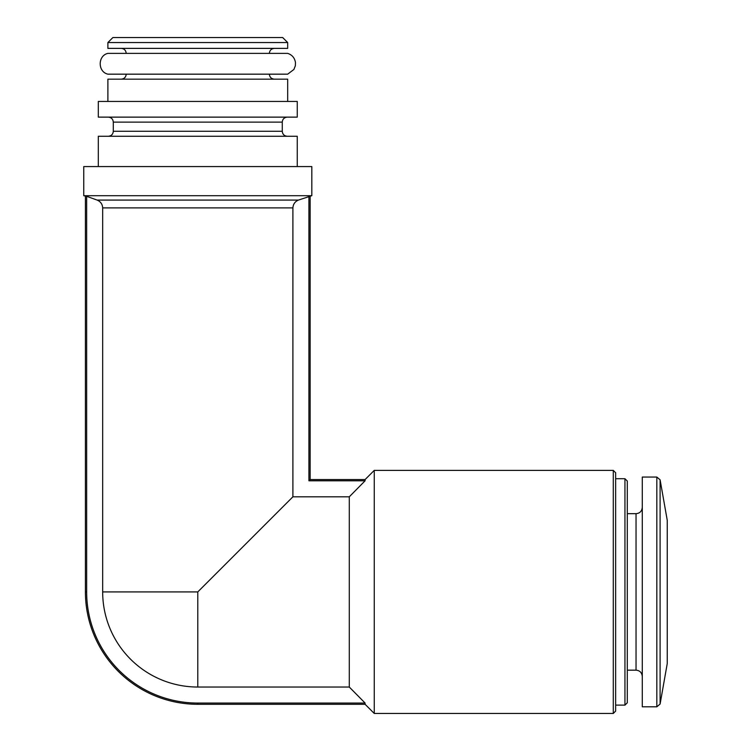 <?xml version="1.0" encoding="UTF-8"?>
<svg xmlns="http://www.w3.org/2000/svg" width="751" height="751" viewBox="0 0 751 751"><rect width="100%" height="100%" fill="white"/><g stroke="black" fill="none" stroke-linecap="round" stroke-linejoin="round"><path stroke-width="1.13" d="M83.746 195.701L86.656 196.311L86.656 591.919A111.129 111.129 0 0 0 197.785 703.058L365.099 703.058L365.099 704.297L374.251 713.45L374.251 470.389L365.099 479.551L365.099 480.79L349.281 496.815L349.281 687.034L365.099 703.058L349.281 687.034L197.785 687.034A95.114 95.114 0 0 1 102.671 591.919L102.671 207.896L292.899 207.896C293.153 204.169 295.002 201.559 298.447 200.076L311.825 195.701L311.825 166.572L83.746 166.572L83.746 195.701L311.825 195.701M102.671 591.919L197.785 591.919L292.899 496.815L292.899 207.896M308.914 196.311L308.914 480.79L365.099 480.79L349.281 496.815L292.899 496.815M298.447 200.076L97.114 200.076L86.656 196.311L97.114 200.076C100.578 201.55 102.427 204.15 102.671 207.896M98.315 166.572L98.315 136.269L297.255 136.269L297.255 166.572M108.304 117.128C111.336 117.419 112.997 119.09 113.298 122.122L113.298 131.275C112.997 134.307 111.336 135.978 108.304 136.269M98.315 117.128L297.255 117.128L297.255 101.432L98.315 101.432L98.315 117.128M107.891 101.432L107.891 79.165L287.68 79.165L287.68 101.432M126.196 74.171C125.905 77.212 124.234 78.874 121.202 79.165M121.202 74.171L274.368 74.171M107.891 74.171L287.68 74.171L293.904 69.477L295.359 65.722L295.472 62.652C294.767 57.977 292.167 54.879 287.68 53.368L107.891 53.368C97.649 55.658 97.649 71.88 107.891 74.171M121.202 48.374C124.234 48.665 125.905 50.336 126.196 53.368M107.891 48.374L287.68 48.374L287.68 42.544L107.891 42.544L107.891 48.374M107.891 42.544L112.885 37.55L282.686 37.55L287.68 42.544M660.101 479.805L660.101 704.044L667.254 663.508L667.254 520.34L660.101 479.805L656.825 477.054L642.283 477.054L642.283 706.794L656.825 706.794L656.825 477.054M624.945 478.716L624.945 705.123L627.301 702.776L627.301 481.072L624.945 478.716L615.642 478.716M613.285 470.389L613.285 713.45L615.642 711.094L615.642 472.745L613.285 470.389L374.251 470.389M86.656 196.311L86.656 591.919L85.417 591.919A112.368 112.368 0 0 0 197.785 704.297L197.785 703.058M308.914 480.79L310.154 479.551L365.099 479.551M197.785 687.034L197.785 591.919M113.298 131.275L282.273 131.275C282.545 134.279 284.207 135.95 287.267 136.269M113.298 122.122L282.273 122.122C282.545 119.118 284.207 117.447 287.267 117.128M642.283 676.407C641.88 672.586 639.796 670.502 636.041 670.164L636.041 513.675C639.796 513.337 641.88 511.262 642.283 507.432M282.273 131.275L282.273 122.122M269.374 74.171C269.637 77.184 271.299 78.846 274.368 79.165M269.374 53.368C269.637 50.364 271.299 48.693 274.368 48.374M660.101 704.044L656.825 706.794M636.041 513.675L627.301 513.675M636.041 670.164L627.301 670.164M624.945 705.123L615.642 705.123M613.285 713.45L374.251 713.45M365.099 704.297L197.785 704.297M310.154 196.311L310.154 479.551M85.417 196.311L85.417 591.919"/></g></svg>
